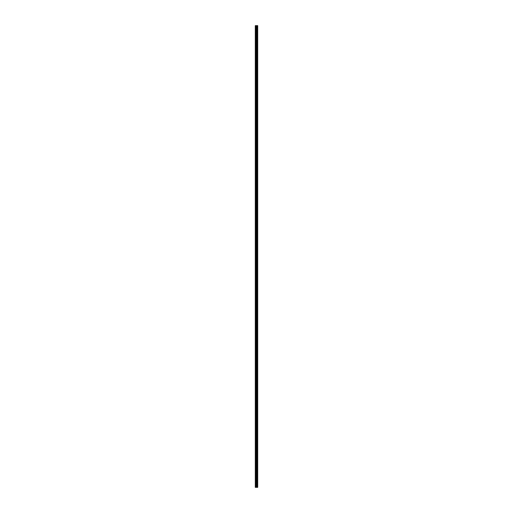 <?xml version="1.0" encoding="UTF-8"?>
<svg xmlns="http://www.w3.org/2000/svg" width="513" height="513" viewBox="0 0 513 513"><rect width="100%" height="100%" fill="white"/><g stroke="black" fill="none" stroke-linecap="round" stroke-linejoin="round"><path stroke-width="0.77" d="M256.282 487.35L257.699 487.35L257.699 25.65L255.301 25.65L255.301 487.35L256.282 487.35L256.282 25.65M257.584 487.35L257.584 25.65M257.34 487.35L257.34 25.65M257.302 487.35L257.302 25.65M256.981 487.35L256.981 25.65M256.776 487.35L256.776 25.65M256.66 487.35L256.66 25.65M256.397 487.35L256.397 25.65M255.82 487.35L255.82 25.65M255.493 487.35L255.493 25.65M257.622 487.35L257.622 25.65M257.032 487.35L257.032 25.65M256.712 487.35L256.712 25.65M256.545 487.35L256.545 25.65M255.993 487.35L255.993 25.65"/></g></svg>

